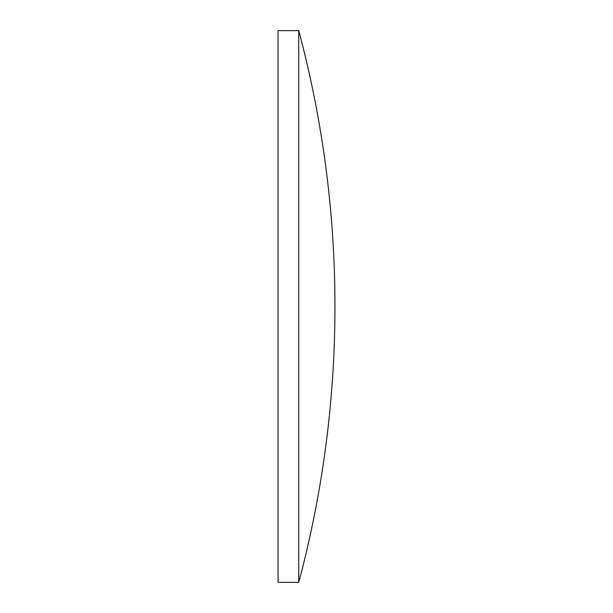 <?xml version="1.0" encoding="UTF-8"?>
<svg xmlns="http://www.w3.org/2000/svg" width="613" height="613" viewBox="0 0 613 613"><rect width="100%" height="100%" fill="white"/><g stroke="black" fill="none" stroke-linecap="round" stroke-linejoin="round"><path stroke-width="0.92" d="M298.746 306.5L298.746 30.65L278.057 30.65L278.057 582.35L298.746 582.35L298.746 306.5M298.738 582.35A1068.957 1068.957 0 0 0 298.746 30.65"/></g></svg>
